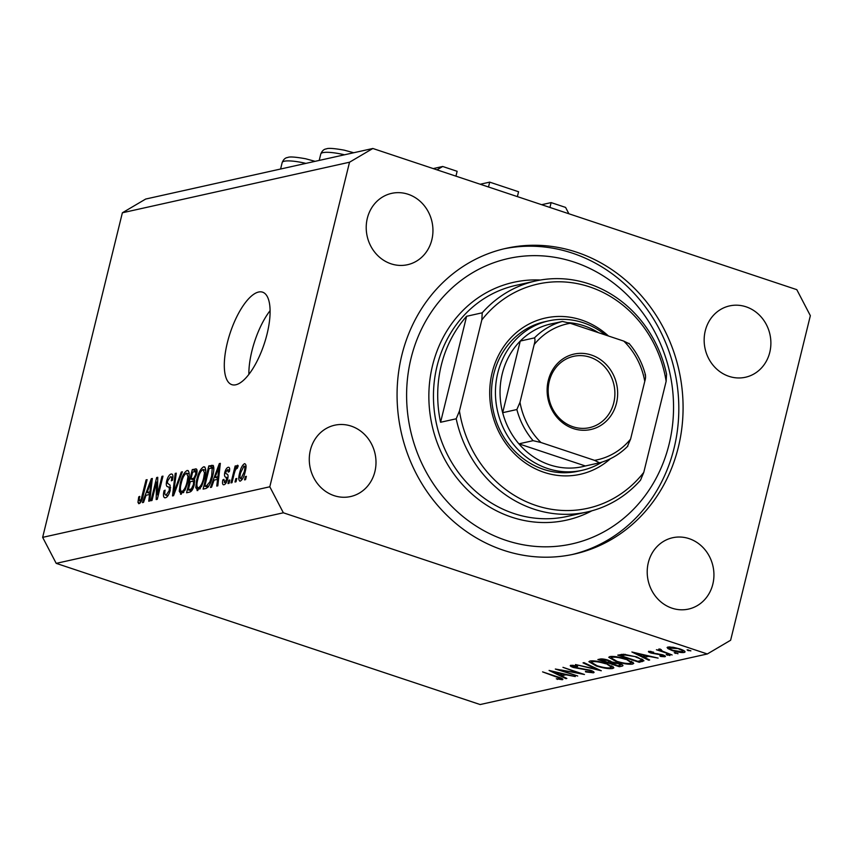 <?xml version="1.0" encoding="UTF-8"?>
<svg xmlns="http://www.w3.org/2000/svg" width="853" height="853" viewBox="0 0 853 853"><rect width="100%" height="100%" fill="white"/><g stroke="black" fill="none" stroke-linecap="round" stroke-linejoin="round"><path stroke-width="1.28" d="M433.217 168.585L442.696 166.484L436.981 169.843M455.939 176.155L457.133 171.293L442.696 166.484M480.228 184.237L489.697 182.137L488.502 186.999M489.697 182.137L518.571 191.754L517.376 196.617M541.666 204.699L551.134 202.598L549.94 207.46M568.898 213.772L565.582 207.407L551.134 202.598M227.324 342.831A48.728 17.881 -71.6 0 0 231.803 384.639A48.728 17.881 -71.6 0 0 267.074 333.981A48.728 17.881 -71.6 0 0 262.596 292.174A48.728 17.881 -71.6 0 0 227.324 342.831M270.102 310.631A48.728 17.881 -71.6 0 0 251.902 351.02A48.728 17.881 -71.6 0 0 248.873 374.371M401.827 355.189A156.632 142.302 77.4 0 0 574.112 554.119A156.632 142.302 77.4 0 0 678.327 447.271A156.632 142.302 77.4 0 0 506.042 248.34A156.632 142.302 77.4 0 0 401.827 355.189M310.385 450.139A36.551 33.203 77.4 0 0 350.583 496.553A36.551 33.203 77.4 0 0 374.894 471.624A36.551 33.203 77.4 0 0 334.696 425.21A36.551 33.203 77.4 0 0 310.385 450.139M648.312 562.671A36.551 33.203 77.4 0 0 688.52 609.085A36.551 33.203 77.4 0 0 712.831 584.156A36.551 33.203 77.4 0 0 672.633 537.742A36.551 33.203 77.4 0 0 648.312 562.671M705.26 330.836A36.551 33.203 77.4 0 0 745.458 377.25A36.551 33.203 77.4 0 0 769.779 352.321A36.551 33.203 77.4 0 0 729.571 305.907A36.551 33.203 77.4 0 0 705.26 330.836M367.323 218.304A36.551 33.203 77.4 0 0 407.521 264.718A36.551 33.203 77.4 0 0 431.842 239.789A36.551 33.203 77.4 0 0 391.644 193.364A36.551 33.203 77.4 0 0 367.323 218.304M560.826 670.373L577.716 676.002L555.324 669.04L578.995 673.166L562.959 667.334L584.465 674.499L560.933 669.957M591.193 672.079C592.227 671.801 591.662 671.258 589.487 670.437L573.419 667.494C570.433 666.406 569.58 665.671 570.849 665.276L577.14 665.894L577.652 666.513L572.96 666.033L574.218 667.259L590.415 670.245C593.816 671.492 594.808 672.345 593.389 672.814L585.67 671.919L585.425 671.375L591.193 672.079L591.918 670.81M594.061 672.42L593.389 672.814L593.645 671.769M570.262 665.628L570.849 665.276M573.141 665.255L572.555 666.257L572.811 665.223M601.29 670.757L575.455 664.551L596.663 669.253L583.036 662.866L583.985 662.653L601.29 670.757M612.689 668.517C608.903 669.029 603.423 668.176 596.236 665.958L588.879 661.704L589.999 661.011C593.784 660.478 599.307 661.331 606.579 663.591L613.872 667.814L612.689 668.517L613.147 666.651M632.563 664.092C628.778 664.604 623.298 663.751 616.111 661.533L608.754 657.279L609.874 656.586C613.659 656.053 619.193 656.906 626.454 659.166L633.747 663.389L632.563 664.092L633.022 662.227M648.685 660.201L631.892 651.991L658.111 658.1L648.781 656.352L644.271 657.354L649.655 659.987L648.685 660.201L648.834 659.582M690.759 650.711L688.062 650.594L687.102 649.805L690.866 650.892M283.356 512.792L707.318 653.974L730.626 640.24L810.35 315.674L796.798 289.657L372.846 148.486L349.527 162.219L269.804 486.786L283.356 512.792L56.202 563.364L480.154 704.546L707.318 653.974M672.345 650.594L667.76 648.515L667.931 647.032L673.273 647.278L679.862 648.92C684.618 650.626 686.068 651.799 684.191 652.449C681.483 652.822 677.538 652.204 672.345 650.594L672.452 650.125M667.057 647.544L667.931 647.032M685.087 651.927L684.191 652.449L684.532 651.084M677.89 653.569L674.233 652.673L677.996 653.761M660.649 649.368L662.504 651.191L672.132 654.976L656.415 649.751L659.614 650.317L658.804 649.058L660.115 649.069L661.299 649.73L660.35 649.879L660.489 649.282M669.861 655.36L666.204 654.464L669.978 655.541M650.882 651.329L651.905 652.844L662.514 654.752C665.201 655.712 666.001 656.373 664.924 656.735L660.723 656.49L659.859 655.872L662.952 656.106L661.704 654.976L651.084 653.067C648.643 652.214 647.885 651.628 648.802 651.287L653.633 652.204L650.53 652.055L650.711 651.308M665.425 656.447L664.924 656.735L665.116 655.957M662.952 656.106L663.463 655.093M636.924 656.991L643.983 660.787L639.26 662.301L617.753 655.136L623.682 654.251L636.924 656.991M622.381 664.85L622.072 666.129L619.385 666.726L597.878 659.561L599.819 659.134C601.418 658.644 604.244 658.996 608.296 660.201L611.729 661.981L619.139 663.389C622.882 664.764 623.852 665.671 622.072 666.129L622.946 665.628M565.87 678.636L549.076 670.426L575.295 676.536L565.965 674.787L561.455 675.789L566.84 678.423L565.87 678.636L566.019 678.018M560.165 678.988C560.528 678.476 559.141 677.751 555.996 676.834L542.583 671.876L557.105 676.706C561.679 678.082 563.417 679.095 562.319 679.734L556.305 678.775L560.165 678.988L560.656 677.954M562.895 679.404L562.319 679.734L562.532 678.871M349.527 162.219L122.374 212.781L145.682 199.048L372.846 148.486M156.525 482.03L151.994 500.487L150.96 500.722L156.653 477.531L157.762 477.296L157.41 494.836L161.953 476.358L162.987 476.123L157.283 499.314L156.184 499.559L156.525 482.03L157.656 482.414M165.439 497.779C163.424 497.939 162.955 495.582 164.043 490.688L165.151 490.166C164.448 493.535 164.789 495.166 166.196 495.049L169.182 490.635C169.534 488.012 169.065 486.732 167.774 486.796C166.303 486.551 165.94 484.621 166.655 481.028C167.806 476.912 169.289 474.588 171.101 474.033C172.935 473.831 173.394 475.91 172.455 480.282L171.346 480.815C171.965 477.936 171.677 476.571 170.472 476.742L167.678 480.857L167.423 483.139L170.056 485.133L170.227 490.336C168.969 494.751 167.38 497.224 165.439 497.779L164.597 497.768M167.913 495.796L165.631 495.039L168.009 495.657M172.466 474.492L171.89 474.044M172.924 477.381L170.472 476.742M182.382 471.805L173.554 495.689L172.487 495.924L175.217 473.404L176.272 473.17L173.639 493.109L181.305 472.05L182.382 471.805M181.284 494.25L179.247 491.275L180.196 483.544C181.764 476.678 184.077 472.317 187.138 470.461C189.537 471.069 189.867 474.748 188.14 481.508L185.08 490.059L180.527 494.239M188.449 470.909L187.873 470.483M197.8 490.571L195.763 487.596L196.712 479.866C198.291 472.999 200.604 468.638 203.654 466.794C206.053 467.391 206.383 471.069 204.656 477.829L201.596 486.381L197.054 490.56M204.976 467.231L204.389 466.804M214.103 480.111L211.533 487.234L210.467 487.468L219.328 463.584L220.341 463.36L217.824 485.837L216.747 486.071L217.579 479.343L214.103 480.111M246.378 476.347L245.568 479.653L244.534 479.887L245.355 476.571L246.378 476.347M122.374 212.781L42.65 537.358L269.804 486.786M240.269 481.124C238.531 480.665 238.318 477.957 239.64 473.01C240.738 468.094 242.38 464.97 244.555 463.659C246.282 464.085 246.506 466.73 245.227 471.602C244.129 476.592 242.476 479.77 240.269 481.124L239.725 481.113M236.835 478.469L236.014 481.785L234.991 482.009L235.801 478.704L236.835 478.469M234.159 473.937L232.016 482.67L230.982 482.905L235.129 466.047L236.164 465.813L235.503 468.5L237.454 465.237L238.2 465.93L237.23 468.425L236.601 468.276L235.193 470.451L234.159 473.937M237.912 465.397L238.2 465.93M229.862 480.026L229.052 483.331L228.018 483.566L228.828 480.25L229.862 480.026M223.955 484.76C222.537 484.899 222.164 483.278 222.825 479.887L223.923 479.354L224.616 482.329L226.599 479.418L225.992 477.222C224.648 477.136 224.232 475.601 224.723 472.615C225.64 469.427 226.791 467.657 228.199 467.305C229.564 467.049 229.958 468.478 229.372 471.592L228.263 472.125L227.644 469.704L225.842 472.05L225.821 473.383L226.749 474.087C228.039 474.183 228.359 475.75 227.73 478.778C226.759 482.297 225.501 484.291 223.955 484.76L223.315 484.749M226.056 482.937L224.222 482.329L226.12 482.83M229.585 470.227L227.644 469.704M212.696 475.899C211.192 482.723 208.964 486.903 206.031 488.46L203.11 489.11L208.804 465.93L213.079 465.375C214.199 467.423 214.071 470.931 212.696 475.899M196.766 469.385L195.358 468.915C197.022 468.574 197.459 470.312 196.659 474.14L194.356 479.247L194.324 484.632C193.13 489.153 191.573 491.637 189.643 492.106L186.583 492.789L192.277 469.608L196.233 468.915M146.087 495.262L143.517 502.374L142.44 502.62L151.312 478.725L152.324 478.501L149.797 500.978L148.731 501.212L149.563 494.484L146.087 495.262M139.092 503.643L137.941 502.353L138.73 496.894L139.828 496.371C139.092 498.898 139.082 500.423 139.807 500.924L141.267 498.952L146.076 479.887L147.111 479.663L143.24 495.401C142.366 499.741 140.98 502.481 139.092 503.643L138.581 503.633M141.214 501.468L139.604 500.924L141.246 501.404M42.65 537.358L56.202 563.364M246.25 476.88L245.355 476.571M240.546 473.308L239.64 473.01M243.937 466.079L240.674 472.765C239.714 476.209 239.778 478.181 240.887 478.704L244.161 471.997C245.11 468.564 245.035 466.591 243.937 466.079L246.037 466.676M245.056 472.295L244.161 471.997M242.369 479.205L240.589 478.704L242.316 479.279M236.697 479.002L235.801 478.704M236.025 466.346L235.129 466.047M236.068 468.692L235.503 468.5M229.734 480.559L228.828 480.25M223.785 480.207L222.825 479.887M227.474 479.706L226.599 479.418M227.836 478.309L226.738 477.936M225.736 472.957L224.723 472.615M220.277 463.893L219.328 463.584M218.517 479.653L217.579 479.343M217.707 470.376L215.105 477.328L217.899 476.71L219.242 465.887L217.707 470.376M218.645 478.501L215.105 477.328M220.021 466.143L219.242 465.887M218.805 477.008L217.899 476.71M213.847 467.604L208.804 465.93M209.166 468.404L204.805 486.167L206.575 485.773L209.881 481.849L211.672 476.091L212.205 468.169L209.166 468.404M208.015 487.244L204.805 486.167M213.858 468.724L210.915 468.02M212.568 476.39L211.672 476.091M210.776 482.148L209.881 481.849M208.644 486.466L206.575 485.773M199.954 488.982L195.763 487.596M197.619 480.164L196.712 479.866M202.993 469.502C200.647 470.963 198.888 474.353 197.736 479.674C196.446 484.675 196.691 487.404 198.461 487.863C200.754 486.445 202.481 483.15 203.643 477.989L204.496 472.85L202.993 469.502L205.733 470.248M205.552 473.191L204.496 472.85M204.539 478.288L203.643 477.989M200.327 488.492L197.917 487.852L200.231 488.62M197.064 471.197L192.277 469.608M192.65 472.082L190.944 479.013L193.844 478.16L195.529 474.748C196.062 472.082 195.657 471.069 194.335 471.709L192.65 472.082M194.793 480.292L190.944 479.013M197.011 472.199L194.335 471.709M196.414 475.046L195.529 474.748M194.889 478.501L193.844 478.16M190.283 481.721L188.289 489.846L191.403 488.876L193.29 484.877C193.887 482.009 193.524 480.815 192.181 481.295L190.283 481.721M191.552 490.933L188.289 489.846M194.815 481.86L192.181 481.295M194.185 485.176L193.29 484.877M192.639 489.291L191.403 488.876M192.224 490.027L190.336 489.398M183.427 492.661L179.247 491.275M181.103 483.843L180.196 483.544M186.476 473.17C184.12 474.641 182.371 478.032 181.22 483.352C179.93 488.353 180.164 491.083 181.945 491.541C184.237 490.123 185.965 486.828 187.116 481.668L187.98 476.518L186.476 473.17L189.206 473.927M189.035 476.87L187.98 476.518M188.023 481.966L187.116 481.668M183.811 492.17L181.401 491.531L183.704 492.298M176.198 473.735L175.217 473.404M174.417 493.375L173.639 493.109M182.19 472.338L181.305 472.05M164.981 491.008L164.043 490.688M170.078 490.933L169.182 490.635M167.572 481.327L166.655 481.028M157.741 477.893L156.653 477.531M158.317 495.135L157.41 494.836M162.848 476.656L161.953 476.358M152.261 479.045L151.312 478.725M150.491 494.793L149.563 494.484M149.68 485.517L147.089 492.469L149.883 491.85L151.226 481.028L149.68 485.517M150.618 493.652L147.089 492.469M152.005 481.284L151.226 481.028M150.789 492.149L149.883 491.85M140.084 503.067L137.941 502.353M139.647 497.203L138.73 496.894M142.142 499.24L141.267 498.952M146.972 480.196L146.076 479.887M688.243 649.858L688.062 650.594M668.134 646.99L667.76 648.515M679.095 648.675L669.221 648.056L669.509 646.894M670.042 646.905L669.85 647.672C668.475 648.195 669.616 649.101 673.241 650.402L682.261 651.809L683.2 650.263M682.261 651.809C683.69 651.308 682.603 650.412 678.977 649.122M675.373 652.726L675.203 653.451M659.934 649.058L659.614 650.317M667.355 654.507L667.174 655.243M657.375 653.675L657.236 654.24M644.591 656.053L644.271 657.354M646.105 655.722L636.135 653.377L642.554 656.511L646.211 655.296M639.579 661L639.26 662.301M621.155 654.432L620.845 655.669L637.937 661.363L641.381 660.297L641.744 658.9M625.377 654.347L625.206 655.04L620.845 655.669M636.146 656.735L625.206 655.04M641.381 660.297C641.595 659.486 639.814 658.452 636.029 657.194M625.558 659.369C619.683 657.567 615.205 656.874 612.123 657.311L611.185 657.908L616.996 661.331C622.839 663.122 627.286 663.805 630.324 663.367L631.337 662.76L625.675 658.911M612.347 656.384L612.123 657.311M619.705 665.415L619.385 666.726M602.186 659.827L600.97 660.094L607.869 662.397L609.66 661.736L607.443 660.414L602.186 659.827L602.399 658.942M601.258 658.932L600.97 660.094M610.663 662.994L618.062 665.788L620.547 664.977L618.244 663.581L610.663 662.994L611.057 661.374M610.567 661.107L610.066 663.133M612.934 662.045L612.774 662.664M605.683 663.794C599.808 661.992 595.33 661.299 592.249 661.736L591.3 662.333L597.121 665.756C602.964 667.547 607.4 668.23 610.439 667.792L611.462 667.185L605.79 663.335M592.472 660.808L592.249 661.736M596.812 668.656L596.663 669.253M561.775 674.488L561.455 675.789M563.289 674.158L553.32 671.812L559.739 674.947L563.396 673.742M557.574 678.903L557.435 679.446M610.417 458.722A80.054 72.729 -102.6 0 1 523.966 461.931A80.054 72.729 -102.6 0 1 492.138 372.644A80.054 72.729 -102.6 0 1 608.466 336.007M548.714 320.856L544.736 321.741A76.578 69.573 77.4 0 0 493.791 373.977A76.578 69.573 77.4 0 0 578.014 471.229L581.991 470.344A76.578 69.573 -102.6 0 1 497.757 373.092A76.578 69.573 -102.6 0 1 548.714 320.856A76.578 69.573 -102.6 0 1 605.523 335.026M669.104 444.2A146.194 132.812 77.4 0 0 574.24 262.127A146.194 132.812 77.4 0 0 411.05 358.26A146.194 132.812 77.4 0 0 505.914 540.333A146.194 132.812 77.4 0 0 669.104 444.2M503.92 248.831A156.632 142.302 -102.6 0 1 674.062 448.22A156.632 142.302 -102.6 0 1 571.979 554.578M535.652 280.968A118.343 107.521 -102.6 0 0 482.222 312.806L466.612 316.282A118.343 107.521 77.4 0 0 441.3 365.18A118.343 107.521 77.4 0 0 440.574 422.267L456.195 418.791A118.343 107.521 -102.6 0 0 587.088 512.003L567.213 516.428A118.343 107.521 77.4 0 1 437.045 366.129A118.343 107.521 77.4 0 1 515.777 285.392L535.652 280.968A118.343 107.521 -102.6 0 1 666.556 374.19L666.14 381.334A114.867 104.354 77.4 0 0 589.636 286.875A114.867 104.354 77.4 0 0 481.817 319.95L459.447 411.007A114.867 104.354 77.4 0 0 535.951 505.466A114.867 104.354 77.4 0 0 643.77 472.391L640.518 480.175A118.343 107.521 -102.6 0 1 587.088 512.003M666.14 381.334L643.77 472.391M482.222 312.806L481.817 319.95M459.447 411.007L456.195 418.791M466.612 316.282L440.574 422.267M616.484 403.17A38.641 35.101 -102.6 0 1 573.355 428.569A38.641 35.101 -102.6 0 1 548.287 380.459A38.641 35.101 -102.6 0 1 591.417 355.051A38.641 35.101 -102.6 0 1 616.484 403.17M549.279 381.259A36.551 33.203 77.4 0 0 589.476 427.673A36.551 33.203 77.4 0 0 613.787 402.744A36.551 33.203 77.4 0 0 573.589 356.33A36.551 33.203 77.4 0 0 549.279 381.259M558.075 322.786A73.091 66.406 77.4 0 0 548.18 324.609A73.091 66.406 77.4 0 0 520.266 341.051A73.091 66.406 77.4 0 0 502.257 373.806A73.091 66.406 77.4 0 0 502.673 412.692A73.091 66.406 77.4 0 0 518.891 443.837L585.361 465.973L599.584 462.806C610.364 459.82 619.779 454.265 627.829 446.119M598.411 332.659A73.091 66.406 77.4 0 0 568.226 322.637M540.962 442.504L594.53 460.343A69.615 63.25 77.4 0 0 630.591 439.103L644.772 381.355A69.615 63.25 77.4 0 0 623.81 341.115L570.241 323.276A69.615 63.25 77.4 0 0 534.181 344.527C535.108 341.285 535.204 339.078 534.468 337.884L520.266 341.051L502.673 412.692L516.865 409.536L519.999 402.264A69.615 63.25 77.4 0 0 540.962 442.504L533.093 440.67L518.891 443.837A73.091 66.406 77.4 0 0 585.361 465.973M602.101 462.059A76.578 69.573 -102.6 0 1 581.991 470.344M630.591 439.103L627.467 446.364M645.06 374.712C645.806 375.885 645.71 378.092 644.772 381.355M623.81 341.115L628.842 343.578M548.18 324.609L562.383 321.442L570.241 323.276M534.181 344.527L519.999 402.264M599.552 462.806L594.53 460.343M227.932 477.872L225.992 477.222M219.498 470.813L218.635 470.525M213.517 465.941L211.597 465.301M194.42 479.151L192.767 478.608M175.793 489.633L174.972 489.355M170.653 487.756L167.774 486.796M151.482 485.954L150.618 485.666M143.059 496.115L142.163 495.817M642.853 659.518L642.33 661.619M621.837 654.336L621.549 655.52M305.896 163.381A24.364 4.873 -166.2 0 0 303.999 162.955A24.364 4.873 -166.2 0 0 282.172 162.571L280.594 169.022M344.516 154.788A24.364 4.873 -166.2 0 0 342.618 154.361A24.364 4.873 -166.2 0 0 320.792 153.977L319.214 160.417M591.854 510.819A121.83 110.677 -102.6 0 1 470.771 492.959A121.83 110.677 -102.6 0 1 432.556 365.425A121.83 110.677 -102.6 0 1 540.471 280.029M534.468 337.884A73.091 66.406 -102.6 0 1 562.383 321.442M533.093 440.67A73.091 66.406 -102.6 0 1 516.865 409.536M211.917 467.988L213.868 468.638M631.337 662.76L631.689 661.342M611.185 657.908L611.548 656.394M609.66 661.736L609.884 660.798M620.547 664.977L620.781 663.997M611.462 667.185L611.814 665.766M591.3 662.333L591.673 660.819M282.172 162.571C283.473 159.404 285.329 157.709 287.728 157.496C289.455 156.515 295.415 156.941 305.609 158.754L315.098 161.334M320.792 153.977C322.093 150.81 323.937 149.115 326.347 148.902C328.064 147.921 334.024 148.337 344.228 150.16L353.718 152.74M628.938 343.322C636.871 352.545 642.394 363.154 645.508 375.181"/></g></svg>
